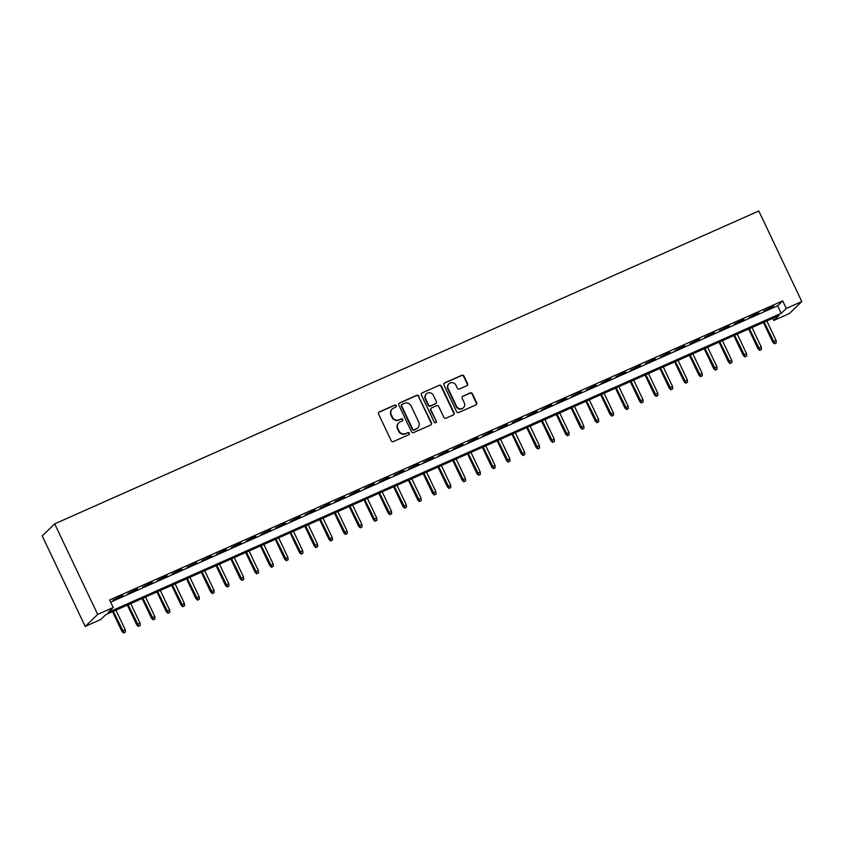 <?xml version="1.0" encoding="UTF-8"?>
<svg xmlns="http://www.w3.org/2000/svg" width="844" height="844" viewBox="0 0 844 844"><rect width="100%" height="100%" fill="white"/><g stroke="black" fill="none" stroke-linecap="round" stroke-linejoin="round"><path stroke-width="1.27" d="M396.237 405.669A1.15 1.108 46.1 0 0 394.728 405.088L379.304 411.935A1.646 1.583 46.1 0 0 378.555 414.066L391.215 440.737A1.646 1.583 46.1 0 0 393.378 441.57L408.802 434.713A1.15 1.108 46.1 0 0 409.329 433.225A1.15 1.108 46.1 0 0 407.821 432.645L405.816 433.531A5.275 5.064 46.1 0 1 398.927 430.851L397.872 428.625A5.275 5.064 46.1 0 1 400.267 421.821L402.261 420.934A1.15 1.108 46.1 0 0 402.778 419.447A1.15 1.108 46.1 0 0 401.269 418.867L399.275 419.753A5.275 5.064 46.1 0 1 392.376 417.073L391.321 414.847A5.275 5.064 46.1 0 1 393.715 408.042L395.72 407.156A1.15 1.108 46.1 0 0 396.237 405.669M395.836 407.093A1.15 1.108 46.1 0 0 394.391 405.405L378.967 412.262A1.646 1.583 46.1 0 0 378.713 412.41M408.918 434.649A1.15 1.108 46.1 0 0 407.483 432.961L405.816 433.531M402.377 420.871A1.15 1.108 46.1 0 0 400.932 419.183L399.275 419.753M466.806 385.708A1.646 1.583 46.1 0 0 467.555 383.577L464 376.097A1.646 1.583 46.1 0 0 461.847 375.263L444.714 382.87A1.646 1.583 46.1 0 0 443.965 385.001L456.625 411.672A1.646 1.583 46.1 0 0 458.788 412.505L475.921 404.888A1.646 1.583 46.1 0 0 476.67 402.767L472.376 393.726A1.646 1.583 46.1 0 0 470.224 392.893L462.892 396.152A1.646 1.583 46.1 0 0 462.143 398.273L464.263 402.757A4.41 4.231 46.1 0 1 463.44 407.663A4.41 4.231 46.1 0 1 456.498 406.207L448.164 388.651A4.41 4.231 46.1 0 1 448.997 383.756A4.41 4.231 46.1 0 1 455.929 385.202L457.321 388.124A1.646 1.583 46.1 0 0 459.474 388.968L466.806 385.708M110.659 602.141L777.619 305.771L782.683 300.907L786.27 308.45L801.8 301.551L758.798 210.989L54.681 523.86L42.2 535.866L85.202 626.438L100.731 619.528L105.795 614.664L778.843 315.593L773.79 320.456L789.319 313.557L801.8 301.551M782.683 300.907L109.636 599.979L113.223 607.522L97.682 614.421L54.681 523.86M418.846 396.163A1.646 1.583 46.1 0 0 416.693 395.33L399.56 402.936A1.646 1.583 46.1 0 0 398.811 405.067L411.471 431.738A1.646 1.583 46.1 0 0 413.634 432.571L430.767 424.954A1.646 1.583 46.1 0 0 431.506 422.833L418.508 396.49A1.646 1.583 46.1 0 0 416.356 395.646L399.223 403.263A1.646 1.583 46.1 0 0 398.969 403.411M422.137 392.903L439.27 385.297A1.646 1.583 46.1 0 1 441.423 386.13L454.093 412.8A1.646 1.583 46.1 0 1 453.344 414.921L446.012 418.181A1.646 1.583 46.1 0 1 443.849 417.347L438.722 406.534A1.646 1.583 46.1 0 0 436.559 405.7L431.695 407.852A1.646 1.583 46.1 0 0 430.946 409.984L436.295 421.24A1.15 1.108 46.1 0 1 436.074 422.527A1.15 1.108 46.1 0 1 434.259 422.148L421.388 395.034A1.646 1.583 46.1 0 1 422.137 392.903L439.27 385.297M122.718 595.431L113.001 600.179L122.718 595.431M137.509 588.859L127.792 593.606L137.509 588.859M152.3 582.286L142.583 587.034L152.3 582.286M167.101 575.714L157.374 580.461L167.101 575.714M181.893 569.13L172.165 573.888L181.893 569.13M196.684 562.558L186.967 567.316L196.684 562.558M211.475 555.985L201.758 560.743L211.475 555.985M226.266 549.412L216.549 554.17L226.266 549.412M241.057 542.84L231.34 547.598L241.057 542.84M255.848 536.267L246.131 541.025L255.848 536.267M270.639 529.694L260.923 534.452L270.639 529.694M285.43 523.122L275.714 527.88L285.43 523.122M300.232 516.549L290.505 521.307L300.232 516.549M315.023 509.976L305.296 514.734L315.023 509.976M329.814 503.404L320.098 508.162L329.814 503.404M344.605 496.831L334.889 501.589L344.605 496.831M359.396 490.258L349.68 495.017L359.396 490.258M374.187 483.686L364.471 488.444L374.187 483.686M388.978 477.113L379.262 481.871L388.978 477.113M403.77 470.541L394.053 475.299L403.77 470.541M418.571 463.968L408.844 468.726L418.571 463.968M433.362 457.395L423.635 462.153L433.362 457.395M448.153 450.823L438.437 455.581L448.153 450.823M462.945 444.25L453.228 449.008L462.945 444.25M477.736 437.677L468.019 442.435L477.736 437.677M492.527 431.105L482.81 435.863L492.527 431.105M507.318 424.532L497.601 429.29L507.318 424.532M522.109 417.959L512.392 422.707L522.109 417.959M536.9 411.387L527.183 416.134L536.9 411.387M551.702 404.814L541.975 409.562L551.702 404.814M566.493 398.241L556.766 402.989L566.493 398.241M581.284 391.669L571.567 396.416L581.284 391.669M596.075 385.096L586.358 389.844L596.075 385.096M610.866 378.523L601.15 383.271L610.866 378.523M625.657 371.951L615.941 376.698L625.657 371.951M640.448 365.378L630.732 370.126L640.448 365.378M655.239 358.795L645.523 363.553L655.239 358.795M670.03 352.222L660.314 356.98L670.03 352.222M684.832 345.65L675.105 350.408L684.832 345.65M699.623 339.077L689.907 343.835L699.623 339.077M714.414 332.504L704.698 337.262L714.414 332.504M729.205 325.932L719.489 330.69L729.205 325.932M743.997 319.359L734.28 324.117L743.997 319.359M758.788 312.786L749.071 317.544L758.788 312.786M763.862 310.972L773.579 306.214L763.862 310.972M772.756 318.293L773.79 320.456M113.223 607.522L108.159 612.396L781.206 313.324L786.27 308.45M97.682 614.421L85.202 626.438M777.619 305.771L781.206 313.324M392.312 408.992L391.975 409.308A5.275 5.064 46.1 0 0 390.983 415.174L391.321 414.847M398.938 420.08A5.275 5.064 46.1 0 1 392.038 417.4L390.983 415.174M398.864 422.77L398.526 423.097A5.275 5.064 46.1 0 0 397.535 428.952L397.872 428.625M405.479 433.858A5.275 5.064 46.1 0 1 398.59 431.178L397.535 428.952M431.02 424.817A1.646 1.583 46.1 0 0 431.178 423.161L418.508 396.49M402.145 404.308A1.15 1.108 46.1 0 0 401.617 405.795L412.737 429.206A1.15 1.108 46.1 0 0 414.246 429.786L416.345 428.847A5.275 5.064 46.1 0 0 418.74 422.042L411.144 406.048A5.275 5.064 46.1 0 0 404.244 403.369L402.145 404.308M401.839 404.508L401.501 404.835A1.15 1.108 46.1 0 0 401.28 406.122L401.617 405.795M417.748 427.908L417.411 428.235A5.275 5.064 46.1 0 1 416.008 429.174L413.908 430.113A1.15 1.108 46.1 0 1 412.399 429.522L401.28 406.122M453.597 414.784A1.646 1.583 46.1 0 0 453.755 413.127L441.085 386.457A1.646 1.583 46.1 0 0 438.933 385.624M431.263 408.148L430.925 408.475A1.646 1.583 46.1 0 0 430.609 410.311L436.295 421.24M435.894 422.665A1.15 1.108 46.1 0 0 435.958 421.567M433.383 395.308A4.41 4.231 46.1 0 0 426.452 393.863A4.41 4.231 46.1 0 0 425.619 398.758L428.562 404.951A1.646 1.583 46.1 0 0 430.714 405.785L435.578 403.622A1.646 1.583 46.1 0 0 436.327 401.491L433.383 395.308M426.452 393.863L426.114 394.18A4.41 4.231 46.1 0 0 425.281 399.085L425.619 398.758M436.01 403.327L435.673 403.654A1.646 1.583 46.1 0 1 435.24 403.949L430.377 406.112A1.646 1.583 46.1 0 1 428.224 405.268L425.281 399.085M448.997 383.756L448.66 384.073A4.41 4.231 46.1 0 0 447.826 388.978L448.164 388.651M463.44 407.663L463.103 407.979A4.41 4.231 46.1 0 1 456.161 406.534L447.826 388.978M476.174 404.751A1.646 1.583 46.1 0 0 476.332 403.094L472.039 394.053A1.646 1.583 46.1 0 0 469.886 393.22L462.554 396.48A1.646 1.583 46.1 0 0 462.29 396.617M467.07 385.56A1.646 1.583 46.1 0 0 467.217 383.904L463.662 376.424A1.646 1.583 46.1 0 0 461.51 375.591L444.377 383.197A1.646 1.583 46.1 0 0 444.123 383.345M123.604 633.011L125.418 632.029L123.604 633.011L121.947 631.439L125.218 629.677L115.945 610.149M123.941 632.683L113.286 611.33M121.947 631.439L112.558 611.657M125.218 629.677L125.418 632.029M138.395 626.438L140.22 625.457L138.395 626.438L136.739 624.866L140.009 623.104L130.736 603.576M138.732 626.111L128.077 604.758M136.739 624.866L127.349 605.085M140.009 623.104L140.22 625.457M153.197 619.865L155.011 618.884L153.197 619.865L151.53 618.293L154.8 616.531L145.537 597.003M153.534 619.538L142.868 598.185M151.53 618.293L142.14 598.512M154.8 616.531L155.011 618.884M167.988 613.293L169.802 612.311L167.988 613.293L166.321 611.721L169.591 609.959L160.328 590.431M168.325 612.966L157.659 591.612M166.321 611.721L156.931 591.939M169.591 609.959L169.802 612.311M182.779 606.72L184.593 605.739L182.779 606.72L181.122 605.148L184.393 603.386L175.119 583.858M183.116 606.393L172.45 585.04M181.122 605.148L171.722 585.367M184.393 603.386L184.593 605.739M197.57 600.147L199.384 599.166L197.57 600.147L195.913 598.575L199.184 596.813L189.911 577.285M197.907 599.82L187.252 578.467M195.913 598.575L186.513 578.794M199.184 596.813L199.384 599.166M212.361 593.575L214.176 592.594L212.361 593.575L210.705 592.003L213.975 590.241L204.702 570.713M212.699 593.248L202.043 571.894M210.705 592.003L201.305 572.221M213.975 590.241L214.176 592.594M227.152 587.002L228.967 586.021L227.152 587.002L225.496 585.43L228.766 583.668L219.493 564.14M227.49 586.675L216.834 565.322M225.496 585.43L216.106 565.649M228.766 583.668L228.967 586.021M241.943 580.429L243.758 579.448L241.943 580.429L240.287 578.857L243.557 577.096L234.284 557.567M242.281 580.102L231.625 558.749M240.287 578.857L230.897 559.076M243.557 577.096L243.758 579.448M256.734 573.857L258.559 572.876L256.734 573.857L255.078 572.285L258.348 570.523L249.075 550.995M257.072 573.53L246.416 552.176M255.078 572.285L245.688 552.504M258.348 570.523L258.559 572.876M271.525 567.284L273.351 566.303L271.525 567.284L269.869 565.712L273.139 563.95L263.866 544.422M271.863 566.957L261.207 545.604M269.869 565.712L260.479 545.931M273.139 563.95L273.351 566.303M286.327 560.711L288.142 559.73L286.327 560.711L284.66 559.139L287.931 557.378L278.668 537.85M286.665 560.384L275.999 539.031M284.66 559.139L275.271 539.358M287.931 557.378L288.142 559.73M301.118 554.139L302.933 553.158L301.118 554.139L299.462 552.567L302.722 550.805L293.459 531.277M301.456 553.812L290.79 532.458M299.462 552.567L290.062 532.786M302.722 550.805L302.933 553.158M315.909 547.566L317.724 546.585L315.909 547.566L314.253 545.994L317.523 544.222L308.25 524.704M316.247 547.239L305.581 525.886M314.253 545.994L304.853 526.213M317.523 544.222L317.724 546.585M330.7 540.993L332.515 540.012L330.7 540.993L329.044 539.421L332.314 537.649L323.041 518.132M331.038 540.666L320.382 519.313M329.044 539.421L319.644 519.64M332.314 537.649L332.515 540.012M345.491 534.421L347.306 533.44L345.491 534.421L343.835 532.849L347.106 531.076L337.832 511.559M345.829 534.094L335.173 512.741M343.835 532.849L334.435 513.068M347.106 531.076L347.306 533.44M360.282 527.848L362.097 526.867L360.282 527.848L358.626 526.276L361.897 524.504L352.623 504.986M360.62 527.521L349.965 506.168M358.626 526.276L349.237 506.495M361.897 524.504L362.097 526.867M375.074 521.275L376.888 520.294L375.074 521.275L373.417 519.704L376.688 517.931L367.414 498.414M375.411 520.948L364.756 499.595M373.417 519.704L364.028 499.922M376.688 517.931L376.888 520.294M389.865 514.703L391.69 513.722L389.865 514.703L388.208 513.131L391.479 511.358L382.205 491.841M390.202 514.376L379.547 493.023M388.208 513.131L378.819 493.35M391.479 511.358L391.69 513.722M404.666 508.13L406.481 507.149L404.666 508.13L402.999 506.558L406.27 504.786L397.007 485.268M404.993 507.803L394.338 486.45M402.999 506.558L393.61 486.777M406.27 504.786L406.481 507.149M419.457 501.558L421.272 500.566L419.457 501.558L417.791 499.986L421.061 498.213L411.798 478.696M419.795 501.231L409.129 479.877M417.791 499.986L408.401 480.204M421.061 498.213L421.272 500.566M434.249 494.985L436.063 493.993L434.249 494.985L432.592 493.413L435.852 491.641L426.589 472.123M434.586 494.658L423.92 473.305M432.592 493.413L423.192 473.632M435.852 491.641L436.063 493.993M449.04 488.402L450.854 487.421L449.04 488.402L447.383 486.84L450.654 485.068L441.38 465.55M449.377 488.085L438.711 466.732M447.383 486.84L437.983 467.059M450.654 485.068L450.854 487.421M463.831 481.829L465.645 480.848L463.831 481.829L462.174 480.268L465.445 478.495L456.171 458.978M464.168 481.513L453.513 460.159M462.174 480.268L452.774 460.476M465.445 478.495L465.645 480.848M478.622 475.256L480.436 474.275L478.622 475.256L476.966 473.695L480.236 471.923L470.963 452.405M478.959 474.94L468.304 453.587M476.966 473.695L467.565 453.903M480.236 471.923L480.436 474.275M493.413 468.684L495.228 467.703L493.413 468.684L491.757 467.122L495.027 465.35L485.754 445.832M493.751 468.367L483.095 447.014M491.757 467.122L482.367 447.331M495.027 465.35L495.228 467.703M508.204 462.111L510.029 461.13L508.204 462.111L506.548 460.55L509.818 458.777L500.545 439.249M508.542 461.795L497.886 440.441M506.548 460.55L497.158 440.758M509.818 458.777L510.029 461.13M522.995 455.538L524.82 454.557L522.995 455.538L521.339 453.977L524.609 452.205L515.336 432.677M523.333 455.222L512.677 433.869M521.339 453.977L511.949 434.185M524.609 452.205L524.82 454.557M537.797 448.966L539.611 447.985L537.797 448.966L536.13 447.404L539.4 445.632L530.137 426.104M538.134 448.649L527.468 427.296M536.13 447.404L526.74 427.613M539.4 445.632L539.611 447.985M552.588 442.393L554.402 441.412L552.588 442.393L550.921 440.832L554.191 439.059L544.929 419.531M552.925 442.077L542.259 420.723M550.921 440.832L541.531 421.04M554.191 439.059L554.402 441.412M567.379 435.82L569.194 434.839L567.379 435.82L565.723 434.249L568.993 432.487L559.72 412.959M567.717 435.493L557.051 414.14M565.723 434.249L556.323 414.467M568.993 432.487L569.194 434.839M582.17 429.248L583.985 428.267L582.17 429.248L580.514 427.676L583.784 425.914L574.511 406.386M582.508 428.921L571.852 407.568M580.514 427.676L571.114 407.895M583.784 425.914L583.985 428.267M596.961 422.675L598.776 421.694L596.961 422.675L595.305 421.103L598.575 419.341L589.302 399.813M597.299 422.348L586.643 400.995M595.305 421.103L585.905 401.322M598.575 419.341L598.776 421.694M611.752 416.103L613.567 415.121L611.752 416.103L610.096 414.531L613.366 412.769L604.093 393.241M612.09 415.776L601.434 394.422M610.096 414.531L600.706 394.749M613.366 412.769L613.567 415.121M626.543 409.53L628.358 408.549L626.543 409.53L624.887 407.958L628.158 406.196L618.884 386.668M626.881 409.203L616.226 387.85M624.887 407.958L615.498 388.177M628.158 406.196L628.358 408.549M641.334 402.957L643.16 401.976L641.334 402.957L639.678 401.385L642.949 399.623L633.675 380.095M641.672 402.63L631.017 381.277M639.678 401.385L630.289 381.604M642.949 399.623L643.16 401.976M656.126 396.385L657.951 395.403L656.126 396.385L654.469 394.813L657.74 393.051L648.466 373.523M656.463 396.058L645.808 374.704M654.469 394.813L645.08 375.031M657.74 393.051L657.951 395.403M670.927 389.812L672.742 388.831L670.927 389.812L669.26 388.24L672.531 386.478L663.268 366.95M671.265 389.485L660.599 368.132M669.26 388.24L659.871 368.459M672.531 386.478L672.742 388.831M685.718 383.239L687.533 382.258L685.718 383.239L684.062 381.667L687.322 379.906L678.059 360.377M686.056 382.912L675.39 361.559M684.062 381.667L674.662 361.886M687.322 379.906L687.533 382.258M700.509 376.667L702.324 375.685L700.509 376.667L698.853 375.095L702.124 373.333L692.85 353.805M700.847 376.34L690.181 354.986M698.853 375.095L689.453 355.313M702.124 373.333L702.324 375.685M715.301 370.094L717.115 369.113L715.301 370.094L713.644 368.522L716.915 366.76L707.641 347.232M715.638 369.767L704.983 348.414M713.644 368.522L704.244 348.741M716.915 366.76L717.115 369.113M730.092 363.521L731.906 362.54L730.092 363.521L728.435 361.949L731.706 360.188L722.432 340.659M730.429 363.194L719.774 341.841M728.435 361.949L719.035 342.168M731.706 360.188L731.906 362.54M744.883 356.949L746.697 355.968L744.883 356.949L743.226 355.377L746.497 353.615L737.223 334.087M745.22 356.622L734.565 335.268M743.226 355.377L733.837 335.596M746.497 353.615L746.697 355.968M759.674 350.376L761.488 349.395L759.674 350.376L758.017 348.804L761.288 347.042L752.015 327.514M760.011 350.049L749.356 328.696M758.017 348.804L748.628 329.023M761.288 347.042L761.488 349.395M774.465 343.803L776.29 342.822L774.465 343.803L772.809 342.231L776.079 340.47L766.806 320.942M774.803 343.476L764.147 322.123M772.809 342.231L763.419 322.45M776.079 340.47L776.29 342.822"/></g></svg>
